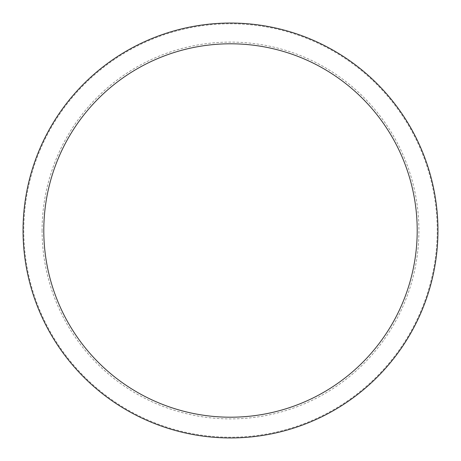 <?xml version="1.0" encoding="UTF-8"?>
<svg xmlns="http://www.w3.org/2000/svg" width="461" height="461" viewBox="0 0 461 461"><rect width="100%" height="100%" fill="white"/><g stroke="black" fill="none" stroke-linecap="round" stroke-linejoin="round"><path stroke-width="0.35" stroke-dasharray="2.31 1.73" d="M437.95 230.5A207.45 207.45 0 0 1 230.5 437.95A207.45 207.45 0 0 1 23.05 230.5A207.45 207.45 0 0 1 230.5 23.05A207.45 207.45 0 0 1 437.95 230.5A207.45 207.45 0 0 1 230.5 437.95A207.45 207.45 0 0 1 23.05 230.5A207.45 207.45 0 0 1 230.5 23.05A207.45 207.45 0 0 1 437.95 230.5M23.782 230.5A206.718 206.718 0 0 0 230.5 437.218A206.718 206.718 0 0 0 437.218 230.5A206.718 206.718 0 0 0 230.5 23.782A206.718 206.718 0 0 0 23.782 230.5A206.718 206.718 0 0 0 230.5 437.218A206.718 206.718 0 0 0 437.218 230.5A206.718 206.718 0 0 0 230.5 23.782A206.718 206.718 0 0 0 23.782 230.5M42.095 230.5A188.405 188.405 0 0 0 230.5 418.905A188.405 188.405 0 0 0 418.905 230.5A188.405 188.405 0 0 0 230.5 42.095A188.405 188.405 0 0 0 42.095 230.5"/><path stroke-width="0.69" d="M23.05 230.5A207.45 207.45 0 0 0 230.5 437.95A207.45 207.45 0 0 0 437.95 230.5A207.45 207.45 0 0 0 230.5 23.05A207.45 207.45 0 0 0 23.05 230.5M417.205 230.5A186.705 186.705 0 0 1 230.5 417.205A186.705 186.705 0 0 1 43.795 230.5A186.705 186.705 0 0 1 230.5 43.795A186.705 186.705 0 0 1 417.205 230.5"/></g></svg>
